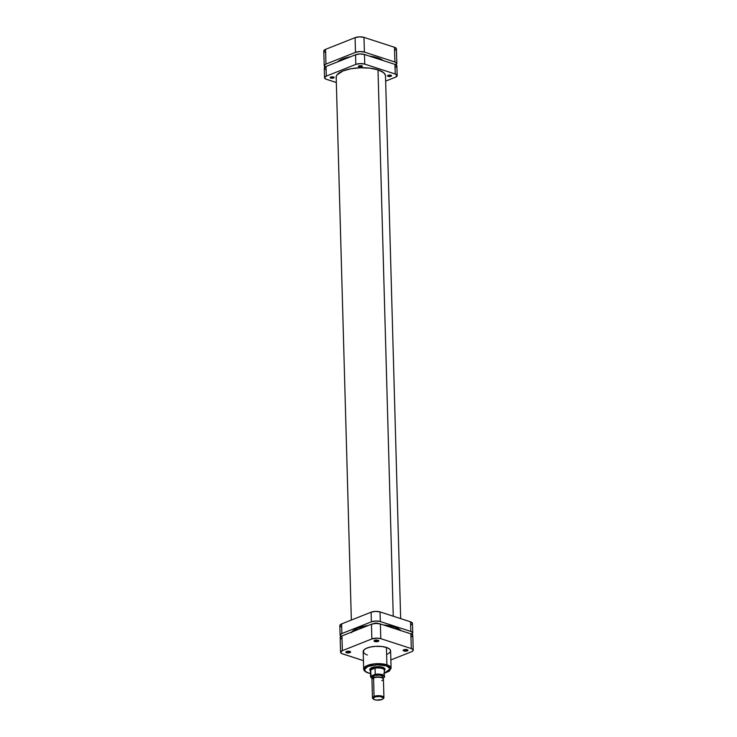 <?xml version="1.0" encoding="UTF-8"?>
<svg xmlns="http://www.w3.org/2000/svg" width="737" height="737" viewBox="0 0 737 737"><rect width="100%" height="100%" fill="white"/><g stroke="black" fill="none" stroke-linecap="round" stroke-linejoin="round"><path stroke-width="1.11" d="M325.321 66.966L324.298 65.289L325.975 64.073L355.483 52.364L359.914 51.562L364.4 52.087L394.903 61.991L396.828 63.539L395.824 64.828M394.645 50.484L396.313 49.268M396.414 48.845L396.828 63.548A6.311 2.275 -1.6 0 0 394.903 61.991L394.488 47.279L394.903 61.991L364.4 52.087L363.986 37.384L394.488 47.279A6.311 2.275 178.4 0 1 396.414 48.845L394.488 47.279L363.986 37.384L359.499 36.85L355.068 37.651L325.561 49.361L323.792 51.028M323.93 51.461L324.916 52.253M355.068 37.651L325.561 49.361L325.975 64.073L355.483 52.364L355.068 37.651L355.483 52.364A6.311 2.275 -1.6 0 1 364.4 52.087L363.986 37.384A6.311 2.275 178.4 0 0 355.068 37.651M325.561 49.361A6.311 2.275 178.4 0 0 323.792 51.01L324.197 65.722A6.311 2.275 -1.6 0 1 325.975 64.073L325.561 49.361M325.192 66.901A6.311 2.275 -1.6 0 1 324.197 65.722M396.828 63.548A6.311 2.275 -1.6 0 1 395.898 64.782M377.657 57.827L377.685 58.785L377.657 57.827L383.139 60.554A24.671 8.89 178.4 0 0 377.657 57.827A24.671 8.89 178.4 0 0 369.541 56.141L377.657 57.827M377.998 69.84L393.254 616.206L377.998 69.84M393.549 626.726L393.595 628.246L393.549 626.726M337.574 61.926L342.788 58.886L350.701 56.721M350.582 56.74A24.671 8.89 178.4 0 0 337.629 61.88M370.223 669.178A7.167 2.579 -1.6 0 1 370.573 668.348A7.167 2.579 178.4 0 0 370.499 669.85M370.214 668.662L370.26 670.541A7.167 2.579 -1.6 0 1 372.277 668.671L372.249 667.501L372.277 668.671A7.167 2.579 -1.6 0 1 380.089 667.879A7.167 2.579 -1.6 0 1 384.603 670.136A7.167 2.579 -1.6 0 1 384.474 670.661A7.167 2.579 178.4 0 0 380.743 667.971A7.167 2.579 178.4 0 0 372.277 668.671A7.167 2.579 178.4 0 0 370.425 671.048A7.167 2.579 -1.6 0 1 370.26 670.541A7.628 2.745 -1.6 0 1 370.343 668.542A7.628 2.745 -1.6 0 1 382.706 667.298L375.796 666.755L370.315 668.57L369.781 669.638L370.407 670.67L370.582 676.824A7.029 2.533 -1.6 0 1 370.923 676.004L370.748 669.859A7.029 2.533 -1.6 0 1 372.388 668.837A7.029 2.533 -1.6 0 1 375.05 668.146A7.029 2.533 -1.6 0 1 382.319 668.533A7.029 2.533 -1.6 0 1 384.115 671.094M346.307 651.628A1.925 0.691 178.4 0 0 346.887 652.19L346.574 652.742A2.377 0.857 -1.6 0 1 346.031 651.812A2.377 0.857 -1.6 0 1 349.891 651.425L347.284 651.324L345.856 652.153L349.181 652.844L350.572 652.181L349.891 651.425A2.377 0.857 -1.6 0 1 350.416 651.692A2.377 0.857 -1.6 0 1 349.587 652.761A2.377 0.857 -1.6 0 1 346.574 652.742L346.887 652.19A1.925 0.691 -1.6 0 1 346.298 651.711A1.925 0.691 -1.6 0 1 346.307 651.628M374.497 640.435A1.925 0.691 178.4 0 0 375.078 640.997L374.764 641.549A2.377 0.857 -1.6 0 1 374.221 640.619A2.377 0.857 -1.6 0 1 378.081 640.232L375.474 640.131L374.046 640.969L377.372 641.66L378.763 640.987L378.081 640.232A2.377 0.857 -1.6 0 1 378.606 640.499A2.377 0.857 -1.6 0 1 377.777 641.568A2.377 0.857 -1.6 0 1 374.764 641.549L375.078 640.997A1.925 0.691 -1.6 0 1 374.488 640.517A1.925 0.691 -1.6 0 1 374.497 640.435M403.646 649.887A1.925 0.691 178.4 0 0 404.217 650.449L403.913 651.001A2.377 0.857 -1.6 0 1 403.36 650.08A2.377 0.857 -1.6 0 1 407.22 649.693L404.208 649.675L404.217 650.449A1.925 0.691 -1.6 0 1 403.627 649.97A1.925 0.691 -1.6 0 1 403.646 649.887M388.417 653.608L390.076 652.254L390.601 650.799A13.708 4.938 178.4 0 0 386.428 647.436L386.916 664.82A13.708 4.938 -1.6 0 1 391.089 668.219L386.916 664.82A0.857 0.562 108 0 1 386.335 665.861L390.223 668.763L384.539 673.084M370.49 673.554L368.187 672.964A0.857 0.562 -72 0 0 368.472 672.945L370.49 673.471L368.472 672.945A0.857 0.562 108 0 1 367.956 672.77M375.05 640.223L375.078 640.997L375.05 640.223M346.86 651.416L346.887 652.19L346.86 651.416M368.187 672.964C365.101 671.803 363.599 670.477 363.682 668.984A13.708 4.938 -1.6 0 1 371.973 664.194A13.708 4.938 -1.6 0 1 386.916 664.82L386.428 647.436A13.708 4.938 178.4 0 0 371.485 646.81A13.708 4.938 178.4 0 0 363.194 651.6L363.682 668.984L366.501 665.861L374.276 663.862L386.916 664.82A0.857 0.562 -72 0 1 386.335 665.861L389.191 667.271L390.214 669.472L388.206 671.647L383.645 673.296M368.472 672.945L365.616 671.536L364.557 669.795L365.46 667.989L368.168 666.405L377.197 664.783L386.335 665.861C382.475 664.24 376.423 664.424 368.168 666.405C363.498 669.555 363.599 671.739 368.472 672.945M384.502 670.237L384.861 668.643L382.706 667.298A7.628 2.745 -1.6 0 1 384.41 668.146A7.628 2.745 -1.6 0 1 384.603 670.145M384.327 669.463A7.167 2.579 178.4 0 0 384.17 667.971A7.167 2.579 -1.6 0 1 384.567 668.772M380.375 623.963L375.888 623.428L371.457 624.23L341.95 635.939L340.172 637.606A6.311 2.275 178.4 0 1 341.95 635.939L342.355 650.651L371.863 638.942L377.528 638.15L380.789 638.666L411.292 648.569L413.07 649.675L412.766 651.001L411.439 651.775L390.859 659.947L411.439 651.775A6.311 2.275 -1.6 0 0 413.208 650.126L412.803 635.423A6.311 2.275 178.4 0 0 410.877 633.857L380.375 623.963L380.789 638.666L411.292 648.569L410.877 633.857L380.375 623.963A6.311 2.275 178.4 0 0 371.457 624.23L341.95 635.939L342.355 650.651L371.863 638.942L371.457 624.23L371.863 638.942A6.311 2.275 -1.6 0 1 380.789 638.666L380.375 623.963M340.319 638.039L341.295 638.832M411.025 637.063L412.702 635.847M412.803 635.405L410.877 633.857L411.292 648.569A6.311 2.275 -1.6 0 1 413.208 650.126M340.586 652.3A6.311 2.275 -1.6 0 0 342.512 653.866L363.442 660.656L341.71 653.544L340.586 652.319L342.355 650.651A6.311 2.275 -1.6 0 0 340.586 652.3L340.172 637.588M403.913 651.001L407.275 650.9L407.948 650.274L407.22 649.693A2.377 0.857 -1.6 0 1 407.754 649.951A2.377 0.857 -1.6 0 1 406.916 651.02A2.377 0.857 -1.6 0 1 403.913 651.001L404.198 649.675L403.185 650.421L403.913 651.001M384.539 673.167L389.265 671.177L391.089 668.219L390.601 650.835L389.947 649.389L387.349 647.768L381.932 646.496L375.326 646.349L370.241 647.058L366.16 648.403L363.719 650.181L363.498 652.586L365.626 654.299M366.446 654.668L367.367 655M386.75 654.41L387.634 654.023M407.46 649.785A1.925 0.691 -1.6 0 1 407.469 649.868A1.925 0.691 -1.6 0 1 406.308 650.541A1.925 0.691 -1.6 0 1 404.217 650.449A1.925 0.691 178.4 0 0 406.419 650.513A1.925 0.691 178.4 0 0 407.46 649.785M350.121 651.517A1.925 0.691 -1.6 0 1 350.139 651.6A1.925 0.691 -1.6 0 1 348.979 652.273A1.925 0.691 -1.6 0 1 346.887 652.19A1.925 0.691 178.4 0 0 349.089 652.254A1.925 0.691 178.4 0 0 350.121 651.517M378.311 640.324A1.925 0.691 -1.6 0 1 378.33 640.407A1.925 0.691 -1.6 0 1 377.169 641.079A1.925 0.691 -1.6 0 1 375.078 640.997A1.925 0.691 178.4 0 0 377.28 641.061A1.925 0.691 178.4 0 0 378.311 640.324M382.991 698.879L383.507 698.409A5.739 2.064 178.4 0 0 381.333 695.949A5.739 2.064 178.4 0 0 374.074 696.419L374.507 697.091A5.159 1.861 -1.6 0 1 381.029 696.668A5.159 1.861 -1.6 0 1 382.991 698.879A5.159 1.861 -1.6 0 1 381.923 699.496L376.321 700.067L373.972 699.45L373.051 698.446L375.271 696.833L380.108 696.511L383.258 697.773L383.295 698.501L381.923 699.496A5.159 1.861 -1.6 0 1 373.475 699.146A5.159 1.861 -1.6 0 1 374.507 697.091L374.074 696.419A5.739 2.064 -1.6 0 1 380.32 695.783A5.739 2.064 -1.6 0 1 383.931 697.598A5.739 2.064 -1.6 0 1 383.203 698.639M382.945 678.353L382.411 677.911A5.159 1.861 178.4 0 0 373.954 677.561L373.558 677.966A5.739 2.064 -1.6 0 1 382.945 678.353A5.739 2.064 -1.6 0 1 381.803 680.638M382.42 677.46L382.779 676.741A5.159 1.861 178.4 0 0 379.527 675.12A5.159 1.861 178.4 0 0 373.908 675.691L373.954 677.561A5.159 1.861 -1.6 0 1 378.919 676.934A5.159 1.861 -1.6 0 1 382.632 678.132M383.931 697.598L383.415 679.136A5.739 2.064 178.4 0 0 379.804 677.331A5.739 2.064 178.4 0 0 373.558 677.966L374.074 696.419L373.558 677.966A5.739 2.064 178.4 0 0 371.945 679.459L372.461 697.921A5.739 2.064 -1.6 0 1 374.074 696.419A5.739 2.064 178.4 0 0 372.931 698.704L373.475 699.146M370.794 671.462A7.029 2.533 -1.6 0 1 370.748 669.859A7.029 2.533 178.4 0 0 370.407 670.67M384.18 677.469L384.456 670.274A7.029 2.533 178.4 0 0 375.05 668.146L375.225 674.3A7.029 2.533 -1.6 0 1 384.631 676.428A7.029 2.533 -1.6 0 1 384.29 677.248A7.029 2.533 178.4 0 0 384.622 676.317A7.029 2.533 178.4 0 0 375.225 674.3L370.951 676.087L370.748 669.859L375.05 668.146L370.748 669.859L375.05 668.146L375.225 674.3L374.728 674.77L381.517 674.816L383.949 675.912L384.318 676.99L383.793 677.708L384.29 677.248M373.244 698.925A5.739 2.064 -1.6 0 1 372.461 697.921M372.673 678.418A5.159 1.861 -1.6 0 1 373.954 677.561L373.908 675.691A5.159 1.861 178.4 0 0 372.452 677.036L372.507 678.906M382.816 678.104L383.793 677.708L382.816 678.104M372.931 678.749L371.282 677.874L370.914 676.796L374.728 674.77A6.744 2.432 -1.6 0 1 382.3 675.037A6.744 2.432 -1.6 0 1 383.793 677.708L384.272 677.34M382.825 678.62L382.346 676.041L379.509 675.12L374.672 675.433L372.452 677.054M372.452 678.574A6.744 2.432 -1.6 0 1 371.43 676.078L370.923 676.004A7.029 2.533 178.4 0 0 370.591 676.934M372.369 678.648A5.739 2.064 -1.6 0 1 373.558 677.966L373.954 677.561A5.159 1.861 178.4 0 0 372.885 678.178L372.369 678.648M377.906 623.576L374.497 623.309A2.008 0.728 -1.6 0 1 377.832 623.484M368.518 625.437L357.869 628.081A25.813 9.305 -1.6 0 1 368.371 625.455M383.526 624.976A25.813 9.305 -1.6 0 1 400.983 630.642L394.359 626.975L383.498 624.976M341.231 636.427L340.107 635.193L341.885 633.534L371.384 621.825L375.815 621.024L380.31 621.549L410.813 631.443L412.591 632.558L411.725 634.29M374.046 623.585A2.008 0.728 -1.6 0 1 374.497 623.309L373.972 623.695M351.65 632.088A25.813 9.305 -1.6 0 1 357.869 628.081L351.604 632.143M341.102 636.363A6.311 2.275 -1.6 0 1 340.107 635.183A6.311 2.275 -1.6 0 1 341.885 633.534L341.609 623.907L371.116 612.189L371.384 621.825L341.885 633.534L341.609 623.907A6.311 2.275 178.4 0 0 339.84 625.556L341.609 623.907L371.116 612.189L375.548 611.388L380.034 611.922L410.537 621.816L412.462 623.364A6.311 2.275 178.4 0 0 410.537 621.816L410.813 631.443L380.31 621.549L380.034 611.922L410.537 621.816L410.813 631.443A6.311 2.275 -1.6 0 1 412.729 633.009A6.311 2.275 -1.6 0 1 411.808 634.244M412.361 623.815L410.693 625.031M340.964 626.8L339.978 626.008M351.65 632.705L351.724 631.83M371.116 612.189L371.384 621.825A6.311 2.275 -1.6 0 1 380.31 621.549L380.034 611.922A6.311 2.275 178.4 0 0 371.116 612.189M358.974 66.901A2.008 0.728 -1.6 0 1 358.366 66.404A2.008 0.728 -1.6 0 1 359.582 65.704A2.008 0.728 -1.6 0 1 361.766 65.796L362.346 66.431L361.176 66.993L358.366 66.413L359.573 65.704L361.766 65.796A2.008 0.728 -1.6 0 1 362.383 66.293A2.008 0.728 -1.6 0 1 361.167 66.993A2.008 0.728 -1.6 0 1 358.974 66.901L358.947 65.879L358.974 66.901M330.784 78.094A2.008 0.728 -1.6 0 1 330.176 77.597A2.008 0.728 -1.6 0 1 331.392 76.897A2.008 0.728 -1.6 0 1 333.575 76.989L334.156 77.625L332.986 78.186L330.176 77.606L331.383 76.897L333.575 76.989A2.008 0.728 -1.6 0 1 334.193 77.486A2.008 0.728 -1.6 0 1 332.977 78.186A2.008 0.728 -1.6 0 1 330.784 78.094L330.756 77.063L330.784 78.094M388.123 76.362A2.008 0.728 -1.6 0 1 387.505 75.865A2.008 0.728 -1.6 0 1 388.721 75.156A2.008 0.728 -1.6 0 1 390.914 75.248L391.494 75.883L390.315 76.445L387.505 75.865L388.712 75.165L390.914 75.248A2.008 0.728 -1.6 0 1 391.522 75.745A2.008 0.728 -1.6 0 1 390.306 76.455A2.008 0.728 -1.6 0 1 388.123 76.362L388.095 75.331L388.123 76.362M336.21 77.965A24.726 8.908 -1.6 0 1 336.136 77.367A24.726 8.908 -1.6 0 1 351.088 68.725A24.726 8.908 -1.6 0 1 378.035 69.849A24.726 8.908 -1.6 0 1 385.562 75.985A24.726 8.908 -1.6 0 1 385.525 76.593M395.115 67.611L396.792 66.394M396.893 65.943L394.968 64.395L364.465 54.501L359.978 53.967L355.547 54.768L326.04 66.487L324.271 68.145A6.311 2.275 178.4 0 1 326.04 66.487L355.547 54.768L355.814 64.395L326.307 76.114L324.639 77.33L325.662 79.006L336.339 82.526L326.463 79.32A6.311 2.275 -1.6 0 1 324.538 77.763A6.311 2.275 -1.6 0 1 326.307 76.114L326.04 66.487L326.307 76.114L355.814 64.395A6.311 2.275 -1.6 0 1 364.741 64.128L360.246 63.594L355.814 64.395L355.547 54.768A6.311 2.275 178.4 0 1 364.465 54.501L394.968 64.395L395.244 74.022L364.741 64.128L364.465 54.501L364.741 64.128L395.244 74.022A6.311 2.275 -1.6 0 1 397.16 75.589L395.244 74.022L394.968 64.395A6.311 2.275 178.4 0 1 396.893 65.962L397.16 75.589A6.311 2.275 -1.6 0 1 395.391 77.238L397.16 75.57M324.409 68.587L325.385 69.37M385.654 81.098L395.391 77.238L385.654 81.098M336.293 78.288L336.21 76.547L337.076 74.806L343.083 70.909L351.015 68.734L360.439 67.776L369.928 68.163L378.035 69.849L383.526 72.576L385.405 75.054L385.488 76.805M400.661 618.61L385.488 75.377M351.346 620.038L336.173 76.759M384.548 668.266L384.603 670.136M370.582 676.824L372.415 678.611M412.462 623.382L412.729 633.009M339.84 625.556L340.107 635.183M324.538 77.763L324.271 68.126"/></g></svg>
